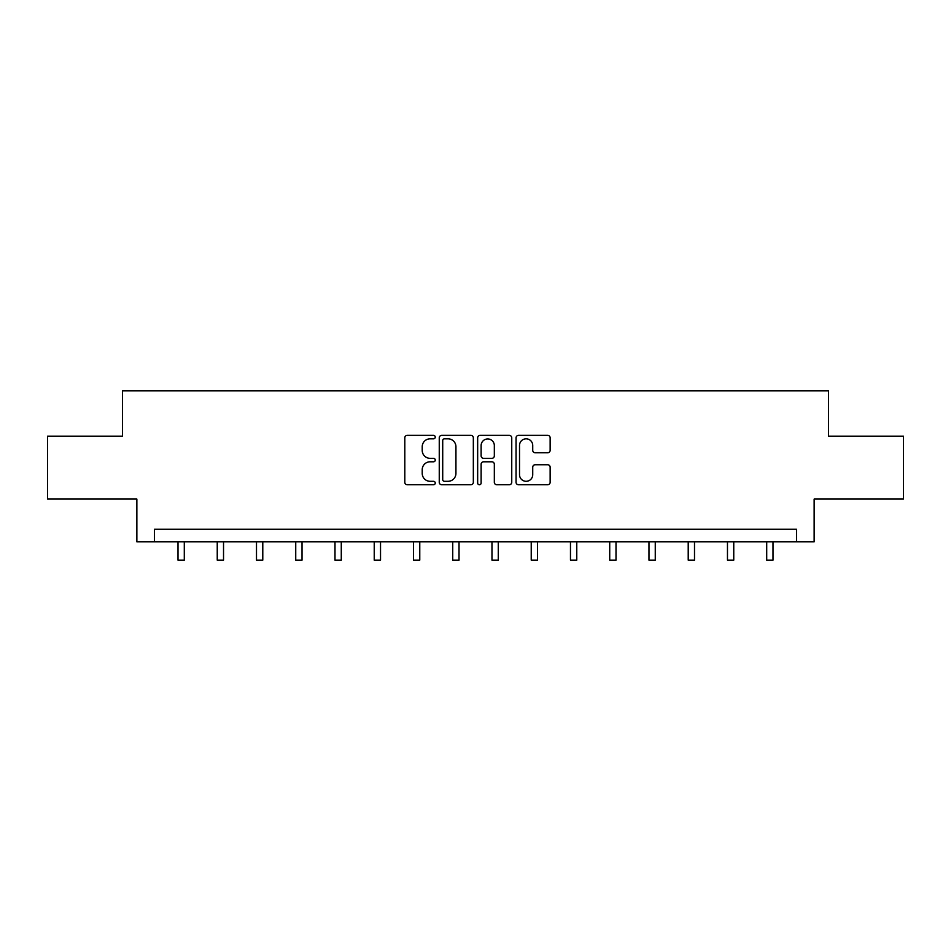 <?xml version="1.0" encoding="UTF-8"?>
<svg xmlns="http://www.w3.org/2000/svg" width="951" height="951" viewBox="0 0 951 951"><rect width="100%" height="100%" fill="white"/><g stroke="black" fill="none" stroke-linecap="round" stroke-linejoin="round"><path stroke-width="1.43" d="M435.249 437.103A1.724 1.724 0 0 0 433.513 435.368L407.278 435.368A2.473 2.473 0 0 0 404.805 437.84L404.805 482.288A2.473 2.473 0 0 0 407.278 484.76L433.513 484.76A1.724 1.724 0 0 0 435.249 483.037A1.724 1.724 0 0 0 433.513 481.301L430.125 481.301A7.905 7.905 0 0 1 422.22 473.396L422.22 469.699A7.905 7.905 0 0 1 430.125 461.794L433.513 461.794A1.724 1.724 0 0 0 435.249 460.07A1.724 1.724 0 0 0 433.513 458.334L430.125 458.334A7.905 7.905 0 0 1 422.22 450.429L422.22 446.732A7.905 7.905 0 0 1 430.125 438.827L433.513 438.827A1.724 1.724 0 0 0 435.249 437.103M547.669 452.783A2.473 2.473 0 0 0 550.142 450.31L550.142 437.84A2.473 2.473 0 0 0 547.669 435.368L518.533 435.368A2.473 2.473 0 0 0 516.06 437.84L516.06 482.288A2.473 2.473 0 0 0 518.533 484.76L547.669 484.76A2.473 2.473 0 0 0 550.142 482.288L550.142 467.226A2.473 2.473 0 0 0 547.669 464.754L535.199 464.754A2.473 2.473 0 0 0 532.726 467.226L532.726 474.692A6.609 6.609 0 0 1 526.129 481.301A6.609 6.609 0 0 1 519.519 474.692L519.519 445.437A6.609 6.609 0 0 1 526.129 438.827A6.609 6.609 0 0 1 532.726 445.437L532.726 450.31A2.473 2.473 0 0 0 535.199 452.783L547.669 452.783M796.522 541.832L814.139 541.832L814.139 499.061L903.45 499.061L903.45 436.164L828.476 436.164L828.476 390.873L122.524 390.873L122.524 436.164L47.55 436.164L47.55 499.061L136.861 499.061L136.861 541.832L796.522 541.832L796.522 529.255L154.478 529.255L154.478 541.832M473.336 437.84A2.473 2.473 0 0 0 470.864 435.368L441.728 435.368A2.473 2.473 0 0 0 439.255 437.84L439.255 482.288A2.473 2.473 0 0 0 441.728 484.76L470.864 484.76A2.473 2.473 0 0 0 473.336 482.288L473.336 437.84M480.136 435.368L509.272 435.368A2.473 2.473 0 0 1 511.745 437.84L511.745 482.288A2.473 2.473 0 0 1 509.272 484.76L496.802 484.76A2.473 2.473 0 0 1 494.33 482.288L494.33 464.266A2.473 2.473 0 0 0 491.857 461.794L483.584 461.794A2.473 2.473 0 0 0 481.123 464.266L481.123 483.037A1.724 1.724 0 0 1 479.387 484.76A1.724 1.724 0 0 1 477.664 483.037L477.664 437.84A2.473 2.473 0 0 1 480.136 435.368M444.45 438.827A1.724 1.724 0 0 0 442.714 440.551L442.714 479.577A1.724 1.724 0 0 0 444.45 481.301L448.028 481.301A7.905 7.905 0 0 0 455.933 473.396L455.933 446.732A7.905 7.905 0 0 0 448.028 438.827L444.45 438.827M494.33 445.555A6.609 6.609 0 0 0 487.72 438.946A6.609 6.609 0 0 0 481.123 445.555L481.123 455.862A2.473 2.473 0 0 0 483.584 458.334L491.857 458.334A2.473 2.473 0 0 0 494.33 455.862L494.33 445.555M178.003 541.832L178.003 560.127L184.292 560.127L184.292 541.832M217.244 541.832L217.244 560.127L223.533 560.127L223.533 541.832M256.497 541.832L256.497 560.127L262.785 560.127L262.785 541.832M295.737 541.832L295.737 560.127L302.026 560.127L302.026 541.832M334.99 541.832L334.99 560.127L341.278 560.127L341.278 541.832M374.23 541.832L374.23 560.127L380.531 560.127L380.531 541.832M413.483 541.832L413.483 560.127L419.771 560.127L419.771 541.832M452.735 541.832L452.735 560.127L459.024 560.127L459.024 541.832M491.976 541.832L491.976 560.127L498.265 560.127L498.265 541.832M531.229 541.832L531.229 560.127L537.517 560.127L537.517 541.832M570.469 541.832L570.469 560.127L576.77 560.127L576.77 541.832M609.722 541.832L609.722 560.127L616.01 560.127L616.01 541.832M648.974 541.832L648.974 560.127L655.263 560.127L655.263 541.832M688.215 541.832L688.215 560.127L694.503 560.127L694.503 541.832M727.467 541.832L727.467 560.127L733.756 560.127L733.756 541.832M766.708 541.832L766.708 560.127L772.997 560.127L772.997 541.832"/></g></svg>
